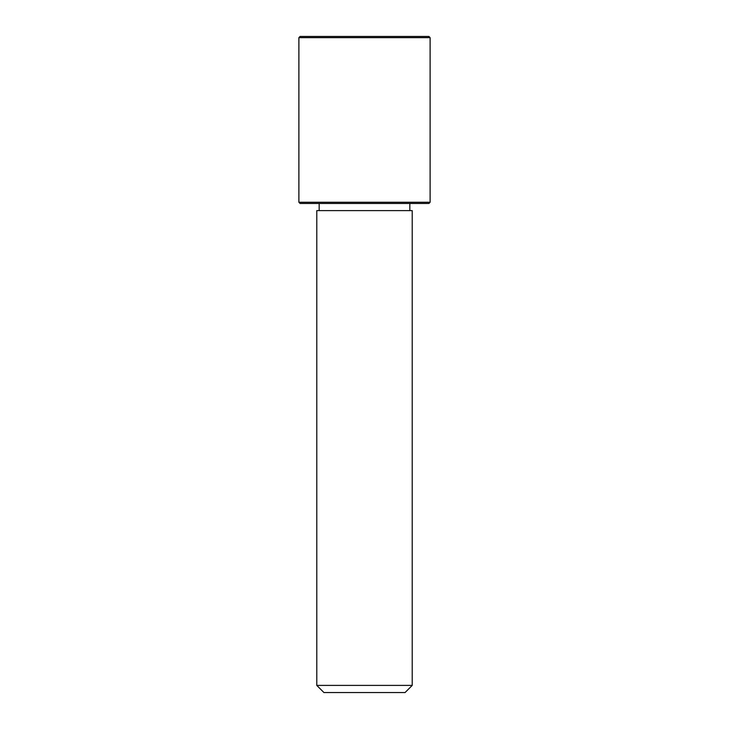 <?xml version="1.0" encoding="UTF-8"?>
<svg xmlns="http://www.w3.org/2000/svg" width="729" height="729" viewBox="0 0 729 729"><rect width="100%" height="100%" fill="white"/><g stroke="black" fill="none" stroke-linecap="round" stroke-linejoin="round"><path stroke-width="1.09" d="M322.628 210.617L412.213 210.617L412.213 685.397L316.787 685.397L316.787 210.617L322.628 210.617M316.787 685.397L323.94 692.55L405.06 692.55L412.213 685.397M298.89 202.261L300.084 203.455L428.916 203.455L430.11 202.261L430.11 37.644L298.89 37.644L298.89 202.261L430.11 202.261M298.89 37.644L300.084 36.45L428.916 36.45L430.11 37.644M409.835 210.617L409.835 203.455M319.165 210.617L319.165 203.455"/></g></svg>
